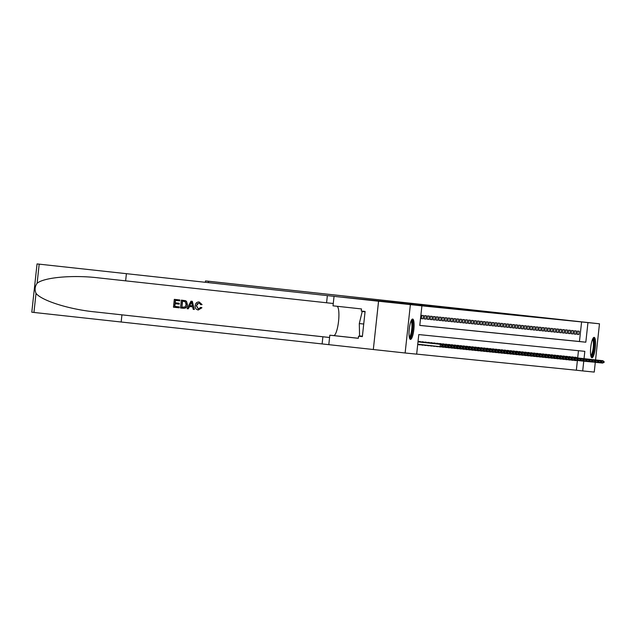 <?xml version="1.0" encoding="UTF-8"?>
<svg xmlns="http://www.w3.org/2000/svg" width="636" height="636" viewBox="0 0 636 636"><rect width="100%" height="100%" fill="white"/><g stroke="black" fill="none" stroke-linecap="round" stroke-linejoin="round"><path stroke-width="0.95" d="M447.275 307.991L471.197 310.599L447.275 307.991M591.933 357.734A10.24 2.305 -83.8 0 1 591.925 357.734A10.24 2.305 -83.8 0 1 590.749 347.312A10.24 2.305 -83.8 0 1 594.143 337.366A10.24 2.305 -83.8 0 1 594.151 337.366A10.24 2.305 -83.8 0 1 595.328 347.789A10.24 2.305 -83.8 0 1 591.933 357.734M410.458 339.401L410.458 339.401A10.24 2.305 -83.8 0 1 409.274 328.979A10.24 2.305 -83.8 0 1 412.669 319.041A10.24 2.305 -83.8 0 1 412.677 319.041A10.24 2.305 -83.8 0 1 413.853 329.464A10.24 2.305 -83.8 0 1 410.458 339.401M468.335 310.177L484.537 311.95L468.335 310.177M378.555 301.218L37.047 263.916L378.555 301.218L373.324 349.522L378.571 301.218L387.022 302.076L342.51 297.219L514.723 314.613L599.478 323.788L595.558 359.92M378.571 301.218L421.907 305.852L419.776 325.433L585.82 342.2L587.95 322.619L599.478 323.788M419.784 325.386L579.46 341.508L581.59 321.927L421.907 305.852M581.59 321.927L587.95 322.619M452.101 308.476L475.569 311.044L452.101 308.5M451.647 308.42L480.053 311.497L451.647 308.42M576.049 360.628L574.284 360.437L576.073 360.389M573.108 360.334L571.343 360.143L573.131 360.087M570.166 360.04L568.409 359.841L570.198 359.793M565.491 359.308L567.233 359.738L565.468 359.547M564.291 359.443L562.526 359.253L564.315 359.197M559.616 358.72L561.35 359.149L559.593 358.95M558.416 358.847L556.651 358.656L558.44 358.609M553.741 358.124L555.474 358.553L553.71 358.362M552.533 358.259L550.776 358.06L552.565 358.012M547.858 357.527L549.599 357.957L547.835 357.766M546.658 357.663L544.893 357.472L546.682 357.416M541.983 356.939L543.716 357.368L541.959 357.17M540.783 357.066L539.018 356.875L540.807 356.828M537.841 356.772L536.076 356.581L537.865 356.526M534.9 356.478L533.143 356.279L534.932 356.232M531.966 356.176L530.201 355.985L531.99 355.937M529.025 355.882L527.26 355.691L529.049 355.635M526.083 355.588L524.326 355.389L526.115 355.341M521.409 354.856L523.15 355.286L521.385 355.095M520.208 354.991L518.443 354.801L520.232 354.745M515.534 354.268L517.267 354.697L515.51 354.498M514.333 354.395L512.568 354.204L514.357 354.157M509.659 353.672L511.392 354.101L509.627 353.91M508.45 353.807L506.693 353.608L508.482 353.56M503.776 353.075L505.517 353.505L503.752 353.314M502.575 353.211L500.81 353.02L502.599 352.964M497.901 352.487L499.634 352.916L497.877 352.718M496.7 352.614L494.935 352.424L496.724 352.376M493.759 352.32L491.994 352.129L493.782 352.074M490.817 352.026L489.06 351.827L490.849 351.78M487.884 351.724L486.119 351.533L487.907 351.485M484.942 351.43L483.177 351.239L484.966 351.183M482.001 351.136L480.244 350.937L482.032 350.889M477.326 350.404L479.067 350.834L477.302 350.643M476.125 350.539L474.369 350.349L476.149 350.293M471.451 349.816L473.184 350.245L471.427 350.046M470.25 349.943L468.486 349.752L470.274 349.705M465.576 349.22L467.309 349.649L465.552 349.458M464.367 349.355L462.611 349.156L464.399 349.108M459.693 348.623L461.434 349.053L459.669 348.862M458.492 348.759L456.735 348.568L458.516 348.512M453.818 348.035L455.551 348.464L453.794 348.266M452.617 348.162L450.852 347.971L452.641 347.924M449.676 347.868L447.919 347.677L449.7 347.622M446.734 347.574L444.977 347.375L446.766 347.328M443.801 347.272L442.036 347.081L443.825 347.033M439.126 346.548L440.859 346.978L439.102 346.787M437.918 346.684L436.161 346.485L437.95 346.421M433.251 345.905L434.984 346.382L433.219 346.191M432.043 346.087L430.286 345.897L432.075 345.777M427.376 345.269L429.109 345.793L427.344 345.594M426.168 345.491L424.403 345.3L426.207 345.141M421.509 344.625L423.226 345.197L421.469 345.006M420.293 344.903L418.528 344.704L420.293 344.903L420.332 344.497M423.481 315.528L421.716 315.353L421.358 318.612L423.123 318.795L423.481 315.528M426.422 315.822L424.657 315.647L424.299 318.914L426.064 319.089L426.422 315.822M429.356 316.124L427.591 315.941L427.241 319.208L429.006 319.383L429.356 316.124M432.297 316.418L430.532 316.243L430.175 319.503L431.939 319.685L432.297 316.418M435.239 316.712L433.474 316.537L433.116 319.805L434.881 319.98L435.239 316.712M438.172 317.014L436.407 316.831L436.058 320.099L437.822 320.274L438.172 317.014M441.114 317.308L439.349 317.133L438.991 320.393L440.756 320.576L441.114 317.308M444.047 317.603L442.29 317.428L441.933 320.695L443.697 320.87L444.047 317.603M446.989 317.905L445.224 317.722L444.874 320.989L446.639 321.164L446.989 317.905M449.93 318.199L448.165 318.024L447.808 321.283L449.573 321.466L449.93 318.199M452.864 318.493L451.107 318.318L450.749 321.585L452.514 321.76L452.864 318.493M455.805 318.795L454.04 318.612L453.691 321.88L455.456 322.055L455.805 318.795M458.747 319.089L456.982 318.914L456.624 322.174L458.389 322.357L458.747 319.089M461.68 319.383L459.923 319.208L459.566 322.476L461.331 322.651L461.68 319.383M464.622 319.685L462.857 319.503L462.507 322.77L464.272 322.945L464.622 319.685M467.563 319.98L465.798 319.805L465.441 323.064L467.206 323.247L467.563 319.98M470.497 320.274L468.74 320.099L468.382 323.366L470.147 323.541L470.497 320.274M473.438 320.576L471.673 320.393L471.324 323.66L473.089 323.835L473.438 320.576M476.38 320.87L474.615 320.695L474.257 323.955L476.022 324.137L476.38 320.87M479.313 321.164L477.557 320.989L477.199 324.257L478.964 324.432L479.313 321.164M482.255 321.466L480.49 321.283L480.14 324.551L481.905 324.726L482.255 321.466M485.196 321.76L483.432 321.585L483.074 324.845L484.839 325.028L485.196 321.76M488.13 322.055L486.373 321.88L486.015 325.147L487.78 325.322L488.13 322.055M491.072 322.357L489.307 322.174L488.957 325.441L490.722 325.616L491.072 322.357M494.013 322.651L492.248 322.476L491.89 325.735L493.655 325.918L494.013 322.651M496.947 322.945L495.19 322.77L494.832 326.037L496.597 326.212L496.947 322.945M499.888 323.247L498.123 323.064L497.773 326.332L499.53 326.507L499.888 323.247M502.83 323.541L501.065 323.366L500.707 326.626L502.472 326.809L502.83 323.541M505.763 323.835L504.006 323.66L503.648 326.928L505.413 327.103L505.763 323.835M508.705 324.137L506.94 323.955L506.59 327.222L508.347 327.397L508.705 324.137M511.646 324.432L509.881 324.257L509.523 327.516L511.288 327.699L511.646 324.432M514.58 324.726L512.823 324.551L512.465 327.818L514.23 327.993L514.58 324.726M517.521 325.028L515.756 324.845L515.406 328.112L517.163 328.287L517.521 325.028M520.463 325.322L518.698 325.147L518.34 328.407L520.105 328.589L520.463 325.322M523.396 325.616L521.639 325.441L521.282 328.709L523.046 328.884L523.396 325.616M526.338 325.918L524.573 325.735L524.223 329.003L525.98 329.178L526.338 325.918M529.279 326.212L527.514 326.037L527.157 329.297L528.921 329.48L529.279 326.212M532.213 326.507L530.456 326.332L530.098 329.599L531.863 329.774L532.213 326.507M535.154 326.809L533.389 326.626L533.04 329.893L534.797 330.068L535.154 326.809M538.096 327.103L536.331 326.928L535.973 330.187L537.738 330.37L538.096 327.103M541.029 327.397L539.272 327.222L538.915 330.489L540.68 330.664L541.029 327.397M543.971 327.699L542.206 327.516L541.856 330.784L543.613 330.959L543.971 327.699M546.912 327.993L545.147 327.818L544.79 331.078L546.555 331.261L546.912 327.993M549.846 328.287L548.089 328.112L547.731 331.38L549.496 331.555L549.846 328.287M552.787 328.589L551.022 328.407L550.673 331.674L552.43 331.849L552.787 328.589M555.729 328.884L553.964 328.709L553.606 331.968L555.371 332.151L555.729 328.884M558.662 329.178L556.905 329.003L556.548 332.27L558.313 332.445L558.662 329.178M561.604 329.48L559.839 329.297L559.489 332.564L561.246 332.739L561.604 329.48M564.545 329.774L562.78 329.599L562.423 332.859L564.188 333.041L564.545 329.774M567.479 330.068L565.722 329.893L565.364 333.161L567.129 333.336L567.479 330.068M570.42 330.37L568.656 330.187L568.306 333.455L570.063 333.63L570.42 330.37M573.362 330.664L571.597 330.489L571.239 333.749L573.004 333.932L573.362 330.664M576.296 330.959L574.539 330.784L574.181 334.051L575.946 334.226L576.296 330.959M577.122 334.345L578.879 334.52L579.237 331.261L577.472 331.078L577.122 334.345L578.879 334.52M416.66 354.101L576.343 370.224L577.393 360.517M577.671 357.973L578.466 350.698M418.528 344.72L418.567 344.307M443.944 347.025L445.979 347.248L446.233 344.903L418.83 341.914L418.878 341.46L420.642 341.635L420.595 342.096M448.404 346.517L447.998 346.079L448.404 346.517L446.862 347.336L448.921 347.542L449.175 345.197L450.057 345.284L421.771 342.2L421.819 341.755L423.584 341.93L423.528 342.391M424.705 342.518L424.761 342.049L426.518 342.232L426.47 342.693M454.279 347.113L453.881 346.676L454.279 347.113L452.737 347.932L454.796 348.138L455.05 345.793L455.933 345.881L427.646 342.796L427.694 342.351L429.459 342.526L429.411 342.987M430.588 343.114L430.636 342.645L432.401 342.82L432.345 343.281M460.154 347.701L459.756 347.272L460.154 347.701L458.62 348.528L460.671 348.735L460.925 346.382L461.808 346.469L433.832 343.424L433.577 342.939L435.334 343.122L435.286 343.583M436.463 343.71L436.511 343.241L438.276 343.416L438.228 343.877M464.518 349.108L466.554 349.323L466.808 346.978L467.691 347.065L439.404 343.981L439.452 343.535L441.217 343.71L441.161 344.171M442.338 344.299L442.394 343.83L444.151 344.012L444.103 344.474M470.394 349.697L472.429 349.919L472.683 347.574L473.566 347.661L445.28 344.577L445.327 344.132L447.092 344.307L447.044 344.768M448.221 344.895L448.269 344.426L450.034 344.601L449.978 345.062M476.277 350.293L478.304 350.515L478.558 348.162L451.155 345.173L451.21 344.72L452.967 344.903L452.919 345.364M454.096 345.491L454.144 345.022L455.909 345.197L455.861 345.658M482.152 350.889L484.187 351.104L484.441 348.759L457.038 345.769L457.085 345.316L458.85 345.491L458.795 345.952M485.093 351.183L487.12 351.406L487.375 349.053L488.257 349.14L460.281 346.095L460.027 345.61L461.784 345.793L461.736 346.254M488.027 351.477L490.062 351.7L490.316 349.355L462.913 346.366L462.96 345.912L464.725 346.087L464.678 346.548M492.479 350.969L492.081 350.531L492.479 350.969L490.944 351.788L493.003 351.994L493.258 349.649L494.14 349.736L465.854 346.652L465.902 346.207L467.667 346.382L467.611 346.843M468.788 346.97L468.843 346.501L470.6 346.684L470.553 347.145M498.362 351.565L497.964 351.128L498.362 351.565L496.819 352.384L498.878 352.59L499.133 350.245L500.015 350.333L471.729 347.248L471.777 346.803L473.542 346.978L473.494 347.439M474.663 347.566L474.718 347.097L476.483 347.272L476.428 347.733M502.726 352.964L504.753 353.187L505.008 350.834L505.89 350.921L477.914 347.876L477.66 347.391L479.417 347.574L479.369 348.035M480.546 348.162L480.593 347.693L482.358 347.868L482.311 348.329M508.601 353.56L510.636 353.775L510.891 351.43L511.773 351.517L483.487 348.433L483.535 347.987L485.3 348.162L485.244 348.623M486.421 348.751L486.476 348.282L488.233 348.464L488.186 348.925M514.476 354.149L516.512 354.371L516.766 352.026L517.648 352.113L489.362 349.029L489.41 348.584L491.175 348.759L491.127 349.22M492.296 349.347L492.351 348.878L494.116 349.053L494.061 349.514M520.359 354.745L522.387 354.968L522.641 352.614L495.237 349.625L495.293 349.172L497.05 349.355L497.002 349.816M498.179 349.943L498.227 349.474L499.991 349.649L499.944 350.11M526.234 355.341L528.27 355.556L528.524 353.211L501.12 350.221L501.168 349.768L502.933 349.943L502.877 350.404M529.176 355.635L531.203 355.858L531.457 353.505L532.34 353.592L504.364 350.547L504.11 350.062L505.866 350.245L505.819 350.706M532.109 355.929L534.145 356.152L534.399 353.807L506.995 350.818L507.043 350.364L508.808 350.539L508.76 351M509.929 351.128L509.985 350.659L511.749 350.834L511.694 351.295M512.87 351.422L512.926 350.953L514.683 351.136L514.635 351.597M542.444 356.017L542.047 355.58L542.444 356.017L540.902 356.836L542.961 357.042L543.216 354.697L544.098 354.785L515.812 351.7L515.86 351.255L517.625 351.43L517.577 351.891M518.745 352.018L518.801 351.549L520.566 351.724L520.51 352.185M546.809 357.416L548.836 357.639L549.091 355.286L549.973 355.373L521.997 352.328L521.743 351.843L523.5 352.026L523.452 352.487M524.628 352.614L524.676 352.145L526.441 352.32L526.393 352.781M552.684 358.012L554.719 358.227L554.974 355.882L555.856 355.969L527.57 352.885L527.618 352.439L529.383 352.614L529.327 353.075M530.504 353.203L530.559 352.734L532.316 352.916L532.268 353.377M558.559 358.601L560.594 358.823L560.849 356.478L561.731 356.565L533.445 353.481L533.493 353.036L535.258 353.211L535.21 353.672M536.379 353.799L536.434 353.33L538.199 353.505L538.143 353.966M564.442 359.197L566.469 359.42L566.724 357.066L539.32 354.077L539.368 353.624L541.133 353.807L541.085 354.268M542.262 354.395L542.309 353.926L544.074 354.101L544.026 354.562M570.317 359.793L572.344 360.008L572.607 357.663L545.203 354.673L545.251 354.22L547.016 354.395L546.96 354.856M573.259 360.087L575.286 360.31L575.54 357.957L576.423 358.044L548.447 354.999L548.184 354.514L549.949 354.697L549.902 355.158M576.192 360.381L578.227 360.604L578.482 358.259L551.078 355.27L551.126 354.816L552.891 354.991L552.843 355.452M554.012 355.58L554.067 355.111L555.832 355.286L555.777 355.747M556.953 355.874L557.001 355.405L558.766 355.588L558.718 356.049M586.527 360.469L586.13 360.032L586.527 360.469L584.985 361.288L587.044 361.494L587.298 359.149L588.181 359.237L559.895 356.152L559.942 355.707L561.707 355.882L561.66 356.343M562.828 356.47L562.884 356.001L564.649 356.176L564.593 356.637M590.892 361.868L592.919 362.091L593.173 359.738L594.056 359.825L566.08 356.78L565.817 356.295L567.582 356.478L567.535 356.939M568.711 357.066L568.759 356.597L570.524 356.772L570.476 357.233M596.767 362.464L598.794 362.679L599.056 360.334L599.931 360.421L571.653 357.337L571.7 356.891L573.465 357.066L573.41 357.527M574.586 357.655L574.634 357.186L576.399 357.368L576.351 357.83M373.324 349.522L405.124 352.988L410.371 304.692M595.296 362.321L594.239 372.084L582.703 370.923L583.761 361.161M576.343 370.224L582.703 370.923M584.031 358.664L584.826 351.342L418.782 334.568L416.66 354.149L405.124 352.988M579.46 341.508L585.82 342.2M423.123 318.795L421.366 318.596M426.064 319.089L424.299 318.898M429.006 319.383L427.241 319.192M431.939 319.685L430.182 319.487M434.881 319.98L433.116 319.789M437.822 320.274L436.058 320.083M440.756 320.576L438.999 320.377M443.697 320.87L441.933 320.679M446.639 321.164L444.874 320.973M449.573 321.466L447.816 321.267M452.514 321.76L450.749 321.57M455.456 322.055L453.691 321.864M458.389 322.357L456.632 322.158M461.331 322.651L459.566 322.46M464.272 322.945L462.507 322.754M467.206 323.247L465.449 323.048M470.147 323.541L468.382 323.35M473.089 323.835L471.324 323.645M476.022 324.137L474.265 323.939M478.964 324.432L477.199 324.241M481.905 324.726L480.14 324.535M484.839 325.028L483.082 324.829M487.78 325.322L486.015 325.131M490.722 325.616L488.957 325.425M493.655 325.918L491.898 325.719M496.597 326.212L494.832 326.022M499.53 326.507L497.773 326.316M502.472 326.809L500.715 326.61M505.413 327.103L503.648 326.912M508.347 327.397L506.59 327.206M511.288 327.699L509.531 327.5M514.23 327.993L512.465 327.802M517.163 328.287L515.406 328.096M520.105 328.589L518.348 328.391M523.046 328.884L521.282 328.693M525.98 329.178L524.223 328.987M528.921 329.48L527.165 329.281M531.863 329.774L530.098 329.583M534.797 330.068L533.04 329.877M537.738 330.37L535.981 330.171M540.68 330.664L538.915 330.474M543.613 330.959L541.856 330.768M546.555 331.261L544.79 331.062M549.496 331.555L547.731 331.364M552.43 331.849L550.673 331.658M555.371 332.151L553.606 331.952M558.313 332.445L556.548 332.254M561.246 332.739L559.489 332.549M564.188 333.041L562.423 332.843M567.129 333.336L565.364 333.145M570.063 333.63L568.306 333.439M573.004 333.932L571.239 333.733M575.946 334.226L574.181 334.035M449.223 308.19L471.22 310.591L449.207 308.19M458.453 309.152L464.662 309.827L458.453 309.152M417.733 344.219L440.104 346.652L440.358 344.307L441.241 344.394L417.995 341.858L444.174 344.688L417.995 341.834M442.084 345.881L440.104 346.652L440.987 346.747L442.521 345.92M417.987 341.866L440.358 344.307L442.123 345.491M441.241 344.394L442.569 345.531M411.365 320.305A8.864 1.995 -83.8 0 1 412.724 326.737A8.864 1.995 -83.8 0 1 410.713 336.841A8.864 1.995 -83.8 0 1 409.449 337.883M409.29 337.144A8.204 1.844 96.2 0 0 410.061 336.198A8.204 1.844 96.2 0 0 411.882 327.683A8.204 1.844 96.2 0 0 411.055 320.997M409.942 339.06A10.176 2.29 96.2 0 0 410.737 337.986A10.176 2.29 96.2 0 0 412.971 327.771A10.176 2.29 96.2 0 0 412.104 319.272M362.21 311.505L365.056 311.815L362.21 311.505L359.3 323.549L359.563 335.911L362.401 336.221M363.728 324.034L359.3 323.549M592.839 338.638A8.864 1.995 -83.8 0 1 594.199 345.062A8.864 1.995 -83.8 0 1 592.18 355.166A8.864 1.995 -83.8 0 1 590.923 356.216M590.764 355.476A8.204 1.844 96.2 0 0 591.536 354.53A8.204 1.844 96.2 0 0 593.356 346.008A8.204 1.844 96.2 0 0 592.521 339.322M591.416 357.384A10.176 2.29 96.2 0 0 592.203 356.319A10.176 2.29 96.2 0 0 594.437 346.095A10.176 2.29 96.2 0 0 593.571 337.597M179.034 307.8L173.461 307.188L174.312 299.357L179.686 299.946L179.591 300.844L175.29 300.375L175.027 302.792L179.034 303.229L178.939 304.127L174.924 303.69L174.63 306.401L179.129 306.894L179.169 307.808A17.1 3.848 96.2 0 0 179.304 306.91L174.805 306.417A17.1 3.848 96.2 0 0 175.162 303.714M178.939 304.127L179.169 304.151A17.1 3.848 96.2 0 0 179.273 303.253L175.258 302.808A17.1 3.848 96.2 0 0 175.464 300.399M179.591 300.844L179.765 300.868A17.1 3.848 96.2 0 0 179.821 299.954L174.312 299.357M183.232 308.253L183.367 308.269C185.776 308.396 187.127 307.204 187.429 304.708L186.515 301.369L185.434 300.685L181.483 300.136L185.299 300.669L186.348 301.353L187.191 304.684C186.928 307.188 185.609 308.38 183.232 308.253L180.505 307.959L181.355 300.128M201.707 307.737L198.313 310.002L201.93 307.752L200.666 307.355L201.93 307.752M198.424 309.096L196.532 305.678L197.335 303.523M201.858 304.565L200.753 304.684L202.073 304.588L199.163 301.965L202.073 304.588M126.405 273.711L125.634 280.85L98.89 277.924C73.363 274.776 44.194 277.296 37.119 283.251C34.885 286.415 34.519 289.778 36.021 293.355C41.658 300.709 69.594 309.478 95.193 311.926L329.575 337.509M194.362 309.47L192.318 301.321L191.102 301.186L192.183 301.305L194.362 309.47L193.217 309.342L192.613 306.838L189.361 306.488L188.232 308.802L187.087 308.675L190.967 301.178M188.232 308.802L189.584 306.504M121.937 314.86L121.158 322.007L373.308 349.514M333.264 303.499L125.634 280.85M36.021 293.355L33.947 312.451L121.158 322.007M334.043 296.368L333.018 305.829L361.502 308.937L361.28 311.028L365.096 311.441L362.353 336.635L358.537 336.221L358.314 338.304L329.822 335.204L328.796 344.664M337.064 306.274A14.771 3.323 -83.8 0 1 338.503 321.721A14.771 3.323 -83.8 0 1 333.661 335.585L329.822 335.204M33.947 312.451L31.8 312.212L37.047 263.916M362.361 336.603L358.537 336.221M200.753 304.684L199.012 302.863L196.293 305.654L198.313 309.088L200.666 307.355M198.313 310.002C195.991 309.533 194.958 308.047 195.22 305.542C195.53 303.141 196.842 301.949 199.163 301.965M190.8 303.531L189.782 305.614L192.39 305.9L191.476 302.148L189.782 305.614M192.39 305.9L190.013 305.638M181.673 307.172L185.116 306.981L186.117 304.549L185.124 301.615L182.333 301.146L181.848 307.188A17.1 3.848 96.2 0 0 182.508 301.162M183.343 307.355L181.848 307.188M205.341 282.225L205.484 280.929L209.594 281.343L567.702 320.321L208.521 281.263L208.377 282.559M205.484 280.929L208.521 281.263M445.017 346.175L443.038 346.954L443.292 344.601L445.065 345.785M441.01 346.731L443.92 347.041L445.462 346.223M444.174 344.688L445.502 345.825M447.998 346.079L446.233 344.903L447.116 344.99L418.83 341.906M446.862 347.336L445.979 347.248L447.959 346.469M447.116 344.99L448.444 346.127M450.9 346.771L448.921 347.542L449.803 347.638L451.337 346.811M421.771 342.208L449.175 345.197L450.94 346.382M450.057 345.284L451.385 346.421M449.827 347.622L451.854 347.844L452.109 345.491L452.991 345.579L424.713 342.494M424.705 342.502L452.109 345.491L453.881 346.676M452.737 347.932L451.854 347.844L453.834 347.065M452.991 345.579L454.319 346.715M456.775 347.359L454.796 348.138L457.737 348.433L457.992 346.087L458.874 346.175L430.588 343.09L457.992 346.087L459.756 347.272M427.646 342.804L455.05 345.793L456.815 346.97M457.22 347.407L455.678 348.226M455.933 345.881L457.26 347.018M458.62 348.528L457.737 348.433L459.717 347.661M458.874 346.175L460.202 347.312M462.65 347.956L460.671 348.735L463.095 348.003M433.521 343.392L460.925 346.382L462.698 347.566M461.808 346.469L463.135 347.606M436.765 343.718L464.749 346.771L436.765 343.718M465.592 348.25L463.612 349.029L463.867 346.684L465.632 347.86M461.577 348.806L464.495 349.116L466.029 348.297M464.749 346.771L466.077 347.908M468.533 348.552L466.554 349.323L467.436 349.418L468.971 348.592M439.404 343.989L466.808 346.978L468.573 348.162M467.691 347.065L469.018 348.202M442.648 344.315L470.624 347.359L442.648 344.315M471.467 348.846L469.487 349.625L469.742 347.272L471.515 348.456M467.46 349.403L470.37 349.713L471.912 348.894M470.624 347.359L471.952 348.496M474.408 349.14L472.429 349.919L474.846 349.188M445.28 344.585L472.683 347.574L474.448 348.751M473.566 347.661L474.893 348.798M448.523 344.903L476.507 347.956L448.523 344.903M477.35 349.442L475.37 350.213L475.625 347.868L477.39 349.053M473.335 349.999L476.253 350.309L477.787 349.482M476.507 347.956L477.827 349.092M480.331 349.347L478.558 348.162L479.441 348.25L451.163 345.165M480.729 349.784L478.304 350.515L480.283 349.736M479.441 348.25L480.768 349.387M454.398 345.499L482.382 348.552L454.398 345.499M483.225 350.031L481.245 350.81L481.5 348.464L483.265 349.641M479.21 350.587L482.128 350.897L483.662 350.078M482.382 348.552L483.71 349.689M486.206 349.943L484.441 348.759L485.324 348.846L457.038 345.761M486.604 350.372L485.069 351.199L484.187 351.104L486.166 350.333M485.324 348.846L486.643 349.983M489.1 350.627L487.12 351.406L489.545 350.675M459.971 346.064L487.375 349.053L489.148 350.237M488.257 349.14L489.585 350.277M492.081 350.531L490.316 349.355L491.199 349.442L462.913 346.358M490.944 351.788L490.062 351.7L492.041 350.921M491.199 349.442L492.526 350.579M494.983 351.223L493.003 351.994L493.878 352.09L495.42 351.263M465.854 346.66L493.258 349.649L495.023 350.834M494.14 349.736L495.46 350.873M469.098 346.986L497.074 350.031L469.098 346.986M493.91 352.074L495.937 352.296L496.191 349.943L497.964 351.128M496.819 352.384L495.937 352.296L497.916 351.517M497.074 350.031L498.401 351.167M500.858 351.811L498.878 352.59L501.82 352.885L502.074 350.539L502.957 350.627L474.671 347.542L502.074 350.539L503.839 351.724M471.729 347.256L499.133 350.245L500.898 351.422M501.295 351.859L499.761 352.678M500.015 350.333L501.343 351.47M504.237 352.153L502.694 352.98L501.82 352.885L503.799 352.113M502.957 350.627L504.276 351.764M506.733 352.408L504.753 353.187L507.178 352.455M477.604 347.844L505.008 350.834L506.781 352.018M505.89 350.921L507.218 352.058M480.848 348.17L508.832 351.223L480.848 348.17M509.675 352.702L507.695 353.481L507.949 351.136L509.714 352.312M505.66 353.258L508.577 353.568L510.112 352.749M508.832 351.223L510.159 352.36M512.616 353.004L510.636 353.775L511.511 353.87L513.053 353.044M483.487 348.441L510.891 351.43L512.656 352.614M511.773 351.517L513.093 352.654M486.731 348.767L514.707 351.811L486.731 348.767M515.55 353.298L513.57 354.077L513.824 351.724L515.597 352.908M511.543 353.855L514.452 354.165L515.995 353.346M514.707 351.811L516.035 352.948M518.491 353.592L516.512 354.371L518.928 353.64M489.362 349.037L516.766 352.026L518.531 353.203M517.648 352.113L518.976 353.25M492.606 349.355L520.59 352.408L492.606 349.355M521.433 353.894L519.453 354.665L519.707 352.32L521.472 353.505M517.418 354.451L520.327 354.761L521.87 353.934M520.59 352.408L521.91 353.544M524.414 353.799L522.641 352.614L523.523 352.702L495.237 349.617M524.811 354.236L522.387 354.968L524.366 354.188M523.523 352.702L524.851 353.839M498.481 349.951L526.465 353.004L498.481 349.951M527.308 354.483L525.328 355.262L525.582 352.916L527.347 354.093M523.293 355.039L526.211 355.349L527.745 354.53M526.465 353.004L527.793 354.141M530.289 354.395L528.524 353.211L529.406 353.298L501.12 350.213M530.686 354.824L529.144 355.651L528.27 355.556L530.249 354.785M529.406 353.298L530.726 354.435M533.183 355.079L531.203 355.858L533.628 355.127M504.054 350.515L531.457 353.505L533.23 354.689M532.34 353.592L533.668 354.729M536.164 354.983L534.399 353.807L535.281 353.894L506.995 350.81M536.561 355.421L534.145 356.152L536.124 355.373M535.281 353.894L536.609 355.031M510.239 351.136L538.223 354.188L510.239 351.136M539.066 355.675L537.086 356.446L537.341 354.101L539.105 355.286M535.051 356.232L537.961 356.542L539.503 355.715M538.223 354.188L539.543 355.325M513.18 351.438L541.157 354.483L513.18 351.438M537.992 356.526L540.02 356.748L540.274 354.395L542.047 355.58M540.902 356.836L540.02 356.748L541.999 355.969M541.157 354.483L542.484 355.619M544.941 356.263L542.961 357.042L545.903 357.337L546.157 354.991L547.04 355.079L518.753 351.994L546.157 354.991L547.922 356.168M515.812 351.708L543.216 354.697L544.98 355.874M545.378 356.311L543.844 357.13M544.098 354.785L545.426 355.921M548.319 356.605L546.777 357.432L545.903 357.337L547.882 356.565M547.04 355.079L548.359 356.216M550.816 356.86L548.836 357.639L551.261 356.907M521.687 352.296L549.091 355.286L550.863 356.47M549.973 355.373L551.301 356.51M524.931 352.622L552.915 355.675L524.931 352.622M553.757 357.154L551.778 357.933L552.032 355.588L553.797 356.764M549.743 357.71L552.66 358.02L554.195 357.201M552.915 355.675L554.242 356.812M556.699 357.456L554.719 358.227L555.594 358.322L557.136 357.496M527.57 352.893L554.974 355.882L556.739 357.058M555.856 355.969L557.176 357.106M530.814 353.219L558.79 356.263L530.814 353.219M559.632 357.75L557.653 358.529L557.907 356.176L559.68 357.36M555.625 358.307L558.535 358.617L560.077 357.798M558.79 356.263L560.117 357.4M562.574 358.044L560.594 358.823L563.011 358.092M533.445 353.489L560.849 356.478L562.614 357.655M561.731 356.565L563.059 357.702M536.689 353.807L564.673 356.86L536.689 353.807M565.515 358.346L563.536 359.117L563.79 356.772L565.555 357.949M561.501 358.903L564.41 359.213L565.953 358.386M564.673 356.86L565.992 357.996M568.497 358.251L566.724 357.066L567.606 357.154L539.32 354.069M568.894 358.688L566.469 359.42L568.449 358.64M567.606 357.154L568.934 358.291M542.564 354.403L570.548 357.456L542.564 354.403M571.39 358.935L569.411 359.714L569.665 357.368L571.43 358.545M567.376 359.491L570.293 359.801L571.828 358.982M570.548 357.456L571.875 358.593M574.372 358.839L572.607 357.663L573.489 357.75L545.203 354.665M574.769 359.276L573.227 360.103L572.344 360.008L574.332 359.237M573.489 357.75L574.809 358.887M577.265 359.531L575.286 360.31L577.711 359.579M548.137 354.968L575.54 357.957L577.313 359.141M576.423 358.044L577.75 359.181M580.247 359.435L578.482 358.259L579.364 358.346L551.078 355.262M580.644 359.873L578.227 360.604L580.207 359.825M579.364 358.346L580.692 359.483M554.322 355.588L582.298 358.64L554.322 355.588M583.148 360.127L581.161 360.898L581.423 358.553L583.188 359.73M579.134 360.684L582.043 360.994L583.586 360.167M582.298 358.64L583.625 359.777M557.263 355.89L585.239 358.935L557.263 355.89M582.075 360.978L584.102 361.2L584.357 358.847L586.13 360.032M584.985 361.288L584.102 361.2L586.082 360.421M585.239 358.935L586.567 360.071M589.023 360.715L587.044 361.494L589.977 361.789L590.24 359.443L591.114 359.531L562.836 356.446L590.24 359.443L592.005 360.62M559.895 356.16L587.298 359.149L589.063 360.326M589.461 360.763L587.926 361.582M588.181 359.237L589.508 360.374M592.402 361.057L590.86 361.884L589.977 361.789L591.965 361.017M591.114 359.531L592.442 360.668M594.899 361.312L592.919 362.091L595.344 361.359M565.77 356.748L593.173 359.738L594.946 360.922M594.056 359.825L595.383 360.962M569.013 357.074L596.997 360.127L569.013 357.074M597.84 361.606L595.86 362.385L596.115 360.04L597.88 361.216M593.825 362.162L596.743 362.472L598.277 361.653M596.997 360.127L598.325 361.264M600.782 361.908L598.794 362.679L599.676 362.774L601.219 361.948M571.653 357.345L599.056 360.334L600.821 361.51M599.931 360.421L601.259 361.558M574.896 357.671L602.872 360.715L574.896 357.671M603.715 362.202L601.736 362.981L601.99 360.628L603.763 361.812M599.708 362.759L602.618 363.069L604.16 362.25M602.872 360.715L604.2 361.852M95.193 311.926L329.575 337.485M322.889 336.77L322.11 343.917M326.586 302.768L327.357 295.621M39.194 264.155L37.119 283.251M358.314 338.273L333.661 335.585"/></g></svg>
